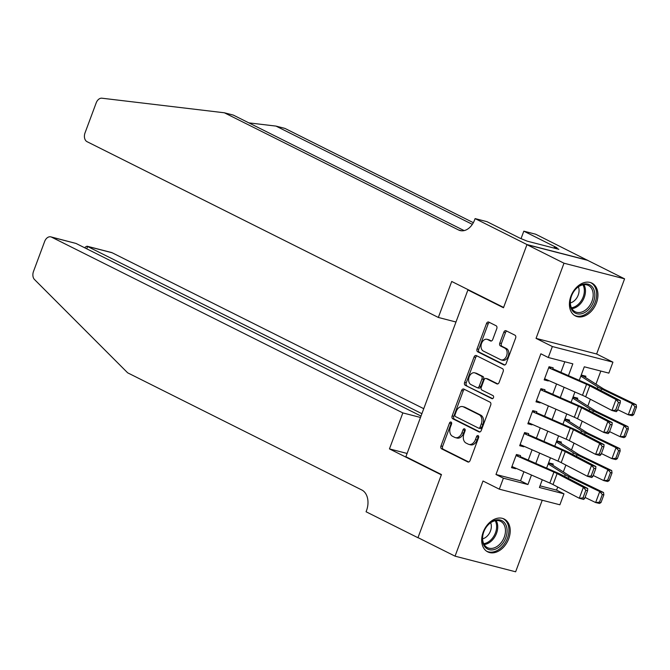 <?xml version="1.0" encoding="UTF-8"?>
<svg xmlns="http://www.w3.org/2000/svg" width="670" height="670" viewBox="0 0 670 670"><rect width="100%" height="100%" fill="white"/><g stroke="black" fill="none" stroke-linecap="round" stroke-linejoin="round"><path stroke-width="1" d="M451.069 422.083A1.616 1.122 -75.5 0 0 450.91 422.025A1.616 1.122 -75.5 0 0 449.486 423.08L440.977 445.969A2.311 1.608 -75.5 0 0 441.631 448.85L467.819 461.957A2.311 1.608 -75.5 0 0 468.045 462.04A2.311 1.608 -75.5 0 0 470.08 460.524L478.589 437.644A1.616 1.122 -75.5 0 0 478.129 435.626A1.616 1.122 -75.5 0 0 477.978 435.567A1.616 1.122 -75.5 0 0 476.554 436.622L475.449 439.587A7.395 5.151 -75.5 0 1 468.95 444.411A7.395 5.151 -75.5 0 1 468.23 444.143L466.052 443.054A7.395 5.151 -75.5 0 1 463.958 433.833L465.055 430.869A1.616 1.122 -75.5 0 0 464.603 428.85A1.616 1.122 -75.5 0 0 464.444 428.792A1.616 1.122 -75.5 0 0 463.02 429.847L461.923 432.812A7.395 5.151 -75.5 0 1 455.416 437.644A7.395 5.151 -75.5 0 1 454.704 437.376L452.518 436.287A7.395 5.151 -75.5 0 1 450.424 427.058L451.53 424.102A1.616 1.122 -75.5 0 0 451.069 422.083M451.597 422.77A1.616 1.122 -75.5 0 0 451.128 423.499L442.619 446.387A2.311 1.608 -75.5 0 0 443.272 449.269L468.724 462.007M478.656 436.304A1.616 1.122 -75.5 0 0 478.187 437.041L477.09 440.006L475.449 439.587M465.122 429.537A1.616 1.122 -75.5 0 0 464.662 430.274L463.556 433.239L461.923 432.812M570.907 296.257A18.366 13.04 116.6 0 0 575.463 315.98A18.366 13.04 116.6 0 0 596.451 302.848A18.366 13.04 116.6 0 0 591.903 283.125A18.366 13.04 116.6 0 0 570.907 296.257M483.179 532.156A18.366 13.04 116.6 0 0 487.735 551.879A18.366 13.04 116.6 0 0 508.723 538.747A18.366 13.04 116.6 0 0 504.167 519.024A18.366 13.04 116.6 0 0 483.179 532.156M496.78 328.643A2.311 1.608 -75.5 0 0 496.118 325.762L488.773 322.086A2.311 1.608 -75.5 0 0 488.547 322.002A2.311 1.608 -75.5 0 0 486.52 323.51L477.065 348.928A2.311 1.608 -75.5 0 0 477.718 351.809L503.907 364.916A2.311 1.608 -75.5 0 0 504.133 364.999A2.311 1.608 -75.5 0 0 506.168 363.492L515.615 338.074A2.311 1.608 -75.5 0 0 514.962 335.193L506.084 330.754A2.311 1.608 -75.5 0 0 505.867 330.67A2.311 1.608 -75.5 0 0 503.832 332.178L499.786 343.057A2.311 1.608 -75.5 0 0 500.44 345.938L504.845 348.14A6.181 4.305 -75.5 0 1 506.738 355.418A6.181 4.305 -75.5 0 1 501.152 359.891A6.181 4.305 -75.5 0 1 500.557 359.664L483.313 351.038A6.181 4.305 -75.5 0 1 481.42 343.76A6.181 4.305 -75.5 0 1 486.998 339.288A6.181 4.305 -75.5 0 1 487.601 339.514L490.474 340.946A2.311 1.608 -75.5 0 0 490.7 341.03A2.311 1.608 -75.5 0 0 492.726 339.522L496.78 328.643M526.947 244.667L587.523 260.295L624.582 278.837L563.998 263.209L526.947 244.667L503.48 307.756L467.903 289.959L405.886 456.731L441.455 474.536L417.996 537.625L455.056 556.167L483.003 481.01L499.309 489.167L503.388 478.196L495.976 474.486L540.866 353.793L548.278 357.504L552.356 346.532L612.933 362.152L608.854 373.123L584.299 366.791L579.249 380.351M563.998 263.209L536.05 338.375L552.356 346.532M463.858 389.077A2.311 1.608 -75.5 0 0 463.64 388.994A2.311 1.608 -75.5 0 0 461.605 390.501L452.149 415.919A2.311 1.608 -75.5 0 0 452.811 418.8L479 431.907A2.311 1.608 -75.5 0 0 479.218 431.991A2.311 1.608 -75.5 0 0 481.253 430.475L490.708 405.065A2.311 1.608 -75.5 0 0 490.055 402.184L463.858 389.077M464.611 382.428L474.058 357.01A2.311 1.608 -75.5 0 1 476.094 355.494A2.311 1.608 -75.5 0 1 476.32 355.577L502.508 368.684A2.311 1.608 -75.5 0 1 503.162 371.565L499.117 382.444A2.311 1.608 -75.5 0 1 497.081 383.952A2.311 1.608 -75.5 0 1 496.864 383.868L486.236 378.558A2.311 1.608 -75.5 0 0 486.018 378.475A2.311 1.608 -75.5 0 0 483.983 379.982L481.303 387.201A2.311 1.608 -75.5 0 0 481.956 390.082L493.011 395.61A1.616 1.122 -75.5 0 1 493.505 397.519A1.616 1.122 -75.5 0 1 492.048 398.692A1.616 1.122 -75.5 0 1 491.889 398.633L465.265 385.309A2.311 1.608 -75.5 0 1 464.611 382.428L466.245 382.846L475.7 357.428L474.058 357.01M455.056 556.167L515.632 571.795L542.239 500.239M585.446 377.453L585.898 376.23L581.803 375.175L581.334 376.456M577.289 399.395L577.741 398.173L573.646 397.117L573.168 398.399M569.123 421.338L569.575 420.123L565.488 419.068L565.011 420.341M560.966 443.28L561.418 442.066L557.323 441.011L556.845 442.292M519.886 457.225L520.506 455.567L516.419 454.503L511.52 467.677L515.615 468.732L515.808 468.204M528.052 435.282L528.672 433.616L524.577 432.56L519.686 445.726L523.773 446.781L523.974 446.254M536.209 413.34L536.829 411.673L532.742 410.618L527.843 423.783L531.938 424.839L532.131 424.311M544.375 391.397L544.995 389.731L540.899 388.675L536 401.841L540.095 402.896L540.296 402.368M495.976 474.486L520.54 480.817L523.915 471.739M528.245 460.106L532.072 449.796M536.402 438.163L540.238 427.854M544.559 416.221L548.395 405.911M552.725 394.27L556.561 383.96M560.882 372.327L564.81 361.767M552.532 369.455L553.152 367.788L549.057 366.733L544.166 379.898L548.261 380.954L548.454 380.426M540.02 485.842L556.561 490.113L557.708 487.006M563.328 471.906L565.874 465.064M571.493 449.964L574.031 443.121M579.65 428.013L582.197 421.179M587.808 406.07L590.354 399.228M595.973 384.128L600.831 371.054M552.8 465.223L553.253 464.008L549.166 462.953L548.688 464.235M469.519 290.37L467.903 289.959M536.05 338.375L596.627 353.995L624.582 278.837M596.627 353.995L612.933 362.152M556.561 490.113L563.972 493.824L559.885 504.795L499.309 489.167M568.445 375.635L572.833 363.835L548.278 357.504M503.388 478.196L527.952 484.527L531.478 475.038M535.799 463.406L539.635 453.096M543.965 441.463L547.8 431.153M552.122 419.521L555.958 409.211M560.288 397.578L564.123 387.268M542.281 479.762L539.409 487.484L563.972 493.824M574.927 391.984L571.091 402.293M566.761 413.926L562.934 424.236M558.604 435.877L554.768 446.187M550.447 457.819L546.611 468.129M520.54 480.817L527.952 484.527M515.615 468.732L511.83 466.839M523.773 446.781L519.995 444.888M531.938 424.839L528.153 422.946M540.095 402.896L536.318 401.003M548.261 380.954L544.476 379.061M455.416 437.644L457.057 438.063A7.395 5.151 -75.5 0 0 463.556 433.239M468.95 444.411L470.583 444.838A7.395 5.151 -75.5 0 0 477.09 440.006M464.595 389.446A2.311 1.608 -75.5 0 0 463.246 390.92L453.791 416.338A2.311 1.608 -75.5 0 0 454.444 419.219L479.896 431.957M455.072 414.571A1.616 1.122 -75.5 0 0 455.533 416.589L478.514 428.088A1.616 1.122 -75.5 0 0 478.673 428.147A1.616 1.122 -75.5 0 0 480.097 427.091L481.261 423.968A7.395 5.151 -75.5 0 0 479.167 414.747L463.456 406.883A7.395 5.151 -75.5 0 0 462.736 406.615A7.395 5.151 -75.5 0 0 456.236 411.447L455.072 414.571M480.156 428.507A1.616 1.122 -75.5 0 0 480.315 428.566A1.616 1.122 -75.5 0 0 481.73 427.51L480.097 427.091M462.736 406.615L464.377 407.033A7.395 5.151 -75.5 0 1 465.089 407.301L480.8 415.166A7.395 5.151 -75.5 0 1 482.894 424.386L481.73 427.51M477.048 355.946A2.311 1.608 -75.5 0 0 475.7 357.428M497.76 383.927L487.877 378.977A2.311 1.608 -75.5 0 0 487.651 378.893A2.311 1.608 -75.5 0 0 487.417 378.86M492.651 398.616L465.265 385.309M475.214 373.039A6.181 4.305 -75.5 0 0 474.62 372.813A6.181 4.305 -75.5 0 0 469.034 377.285A6.181 4.305 -75.5 0 0 470.935 384.563L477.006 387.603A2.311 1.608 -75.5 0 0 477.233 387.687A2.311 1.608 -75.5 0 0 479.259 386.18L481.948 378.96A2.311 1.608 -75.5 0 0 481.294 376.079L475.214 373.039L476.856 373.466A6.181 4.305 -75.5 0 0 476.253 373.24L474.62 372.813M478.64 388.031A2.311 1.608 -75.5 0 0 478.866 388.114A2.311 1.608 -75.5 0 0 480.901 386.598L479.259 386.18M476.856 373.466L482.928 376.507A2.311 1.608 -75.5 0 1 483.581 379.387L480.901 386.598M466.245 382.846A2.311 1.608 -75.5 0 0 466.898 385.727M486.998 339.288L488.639 339.707A6.181 4.305 -75.5 0 1 489.234 339.933L491.378 341.005M501.152 359.891L502.793 360.309A6.181 4.305 -75.5 0 0 508.379 355.837A6.181 4.305 -75.5 0 0 506.478 348.559L504.845 348.14M506.822 331.114A2.311 1.608 -75.5 0 0 505.473 332.596L501.428 343.476A2.311 1.608 -75.5 0 0 502.081 346.356L506.478 348.559M489.51 322.454A2.311 1.608 -75.5 0 0 488.154 323.937L478.707 349.355A2.311 1.608 -75.5 0 0 479.36 352.236L504.812 364.974M600.998 502.542L603.854 494.862L602.33 494.494L599.474 502.173L600.998 502.542L599.457 503.463L595.638 502.542L585.069 497.442M599.474 502.173L595.638 502.542L599.725 491.571L568.889 476.697A17.663 1.876 -159.6 0 1 565.237 474.737L548.177 463.908M602.33 494.494L599.725 491.571L603.536 492.492L603.854 494.862M549.065 463.213L550.924 464.143A8.241 0.871 -159.6 0 1 552.239 464.863L570.27 476.311A11.775 1.248 20.4 0 0 572.708 477.618L603.536 492.492M516.034 455.541L553.923 472.09A11.775 1.248 -159.6 0 1 557.105 473.59L583.377 487.291L587.732 488.48L561.46 474.779A17.663 1.876 20.4 0 0 556.686 472.526L520.138 456.563M518.178 455.692L516.319 454.771M584.726 498.371L583.645 499.452L579.299 498.262L583.377 487.291L585.84 490.214L582.984 497.894L584.726 498.371L587.582 490.691L585.84 490.214M511.947 466.513L549.844 483.062A11.775 1.248 -159.6 0 1 553.026 484.569L579.299 498.262L582.984 497.894M587.582 490.691L587.732 488.48M507.09 529.92A15.896 11.29 -63.4 0 1 495.524 549.115A15.896 11.29 -63.4 0 1 482.442 539.794A15.896 11.29 -63.4 0 1 494.008 520.607A15.896 11.29 -63.4 0 1 507.09 529.92M482.609 539.057A14.715 10.452 116.6 0 0 487.442 547.65A14.715 10.452 116.6 0 0 499.594 544.4A14.715 10.452 116.6 0 0 505.44 529.92A14.715 10.452 116.6 0 0 500.607 521.327A14.715 10.452 116.6 0 0 488.455 524.568A14.715 10.452 116.6 0 0 482.609 539.057M482.601 538.822A10.477 7.445 116.6 0 0 491.328 525.816A10.477 7.445 116.6 0 0 490.649 522.742M486.596 551.176L486.47 551.108A18.249 12.956 116.6 0 0 486.596 551.176A18.249 12.956 116.6 0 0 501.679 547.156A18.249 12.956 116.6 0 0 508.915 529.191A18.249 12.956 116.6 0 0 502.927 518.538A18.249 12.956 116.6 0 0 502.793 518.471L502.927 518.538M594.818 294.021A15.896 11.29 -63.4 0 1 583.252 313.208A15.896 11.29 -63.4 0 1 570.17 303.895A15.896 11.29 -63.4 0 1 581.744 284.708A15.896 11.29 -63.4 0 1 594.818 294.021M570.346 303.158A14.715 10.452 116.6 0 0 575.17 311.751A14.715 10.452 116.6 0 0 587.33 308.502A14.715 10.452 116.6 0 0 593.168 294.013A14.715 10.452 116.6 0 0 588.344 285.428A14.715 10.452 116.6 0 0 576.183 288.67A14.715 10.452 116.6 0 0 570.346 303.158M570.329 302.924A10.477 7.445 116.6 0 0 579.056 289.917A10.477 7.445 116.6 0 0 578.378 286.844M574.332 315.277L574.198 315.21A18.249 12.956 116.6 0 0 574.332 315.277A18.249 12.956 116.6 0 0 589.407 311.257A18.249 12.956 116.6 0 0 596.643 293.293A18.249 12.956 116.6 0 0 590.664 282.639A18.249 12.956 116.6 0 0 590.521 282.572L590.664 282.639M423.75 408.692L112.116 252.749L87.636 246.434L86.757 248.813M421.891 413.692L87.008 246.2L111.429 252.498A7.06 4.916 104.5 0 1 112.116 252.749M389.454 448.9L402.838 412.913L51.531 237.13A7.06 4.916 -75.5 0 0 50.853 236.87A7.06 4.916 -75.5 0 0 44.639 241.485L33.5 271.442A7.06 4.916 -75.5 0 0 34.505 279.524L127.66 372.822L361.859 490.013A16.482 11.474 104.5 0 1 366.524 510.565L366.071 511.771L417.954 537.734L441.337 474.863L389.454 448.9L407.1 453.456M417.954 537.734L418.49 537.876M402.838 412.913L420.484 417.469M421.003 416.07L76.012 243.445L51.531 237.13M50.853 236.87L76.012 243.445M84.939 247.908L85.232 247.121L87.008 246.2M438.339 317.454L87.033 141.672A7.06 4.916 -75.5 0 1 85.04 132.861L96.178 102.912A7.06 4.916 -75.5 0 1 101.932 98.205L224.366 112.786L458.565 229.978A16.482 11.474 -75.5 0 0 460.164 230.572A16.482 11.474 -75.5 0 0 474.653 219.81L475.105 218.604L526.98 244.558L503.606 307.43L451.722 281.467L438.339 317.454L455.985 322.01M475.105 218.604L486.973 221.661L520.18 238.277L527.248 241.175L558.847 249.324L554.4 247.104L557.013 247.774L523.814 231.167L535.682 234.224L587.523 260.295M587.565 260.186L526.98 244.558M224.366 112.786L233.328 115.098L464.159 230.606M472.342 224.358L275.981 126.094L284.943 128.405L473.355 222.683M275.981 126.094L248.863 122.87M523.814 231.167L521.084 238.512M554.4 247.104L554.031 248.084M609.164 480.599L612.02 472.919L610.487 472.551L607.631 480.231L609.164 480.599L607.615 481.521L603.804 480.599L593.226 475.499M607.631 480.231L603.804 480.599L607.883 469.628L577.046 454.754A17.663 1.876 -159.6 0 1 573.394 452.786L556.335 441.966M610.487 472.551L607.883 469.628L611.702 470.549L612.02 472.919M557.231 441.27L559.082 442.2A8.241 0.871 -159.6 0 1 560.396 442.92L578.428 454.361A11.775 1.248 20.4 0 0 580.865 455.675L611.702 470.549M617.321 458.657L620.177 450.977L618.653 450.608L615.797 458.288L617.321 458.657L615.78 459.578L611.961 458.657L601.392 453.556M615.797 458.288L611.961 458.657L616.04 447.686L585.212 432.812A17.663 1.876 -159.6 0 1 581.56 430.844L564.5 420.023M618.653 450.608L616.04 447.686L619.859 448.607L620.177 450.977M565.388 419.328L567.239 420.249A8.241 0.871 -159.6 0 1 568.562 420.978L586.593 432.418A11.775 1.248 20.4 0 0 589.022 433.725L619.859 448.607M625.487 436.714L628.343 429.034L626.81 428.666L623.954 436.346L625.487 436.714L623.938 437.636L620.127 436.714L609.549 431.614M623.954 436.346L620.127 436.714L624.206 425.743L593.369 410.861A17.663 1.876 -159.6 0 1 589.717 408.901L572.657 398.081M626.81 428.666L624.206 425.743L628.016 426.656L628.343 429.034M573.545 397.377L575.404 398.307A8.241 0.871 -159.6 0 1 576.719 399.035L594.751 410.476A11.775 1.248 20.4 0 0 597.188 411.782L628.016 426.656M633.644 414.764L636.5 407.084L634.976 406.715L632.12 414.403L633.644 414.764L632.103 415.685L628.284 414.772L617.715 409.672M632.12 414.403L628.284 414.772L632.363 403.792L601.534 388.918A17.663 1.876 -159.6 0 1 597.883 386.959L580.823 376.138M634.976 406.715L632.363 403.792L636.182 404.714L636.5 407.084M581.711 375.435L583.562 376.364A8.241 0.871 -159.6 0 1 584.877 377.093L602.916 388.533A11.775 1.248 20.4 0 0 605.345 389.84L636.182 404.714M524.191 433.599L562.088 450.148A11.775 1.248 -159.6 0 1 565.271 451.647L591.543 465.349L595.89 466.538L569.617 452.836A17.663 1.876 20.4 0 0 564.844 450.583L528.295 434.621M526.335 433.75L524.484 432.82M592.883 476.429L591.811 477.509L587.456 476.32L591.543 465.349L593.997 468.271L591.141 475.951L592.883 476.429L595.739 468.749L593.997 468.271M520.113 444.57L558.01 461.119A11.775 1.248 -159.6 0 1 561.184 462.618L587.456 476.32L591.141 475.951M595.739 468.749L595.89 466.538M532.357 411.656L570.245 428.205A11.775 1.248 -159.6 0 1 573.428 429.705L599.7 443.406L604.047 444.595L577.783 430.894A17.663 1.876 20.4 0 0 573.009 428.641L536.461 412.678M534.501 411.807L532.642 410.878M601.049 454.486L599.968 455.567L595.622 454.377L599.7 443.406L602.163 446.329L599.307 454.009L601.049 454.486L603.905 446.806L602.163 446.329M528.27 422.628L566.167 439.177A11.775 1.248 -159.6 0 1 569.349 440.676L595.622 454.377L599.307 454.009M603.905 446.806L604.047 444.595M540.514 389.714L578.411 406.263A11.775 1.248 -159.6 0 1 581.594 407.762L607.857 421.464L612.212 422.644L585.94 408.951A17.663 1.876 20.4 0 0 581.166 406.698L544.618 390.736M542.658 389.865L540.799 388.935M609.206 432.535L608.134 433.616L603.779 432.435L607.857 421.464L610.32 424.386L607.464 432.066L609.206 432.535L612.062 424.855L610.32 424.386M536.436 400.685L574.324 417.234A11.775 1.248 -159.6 0 1 577.506 418.733L603.779 432.435L607.464 432.066M612.062 424.855L612.212 422.644M548.671 367.763L586.568 384.312A11.775 1.248 -159.6 0 1 589.751 385.82L616.023 399.513L620.37 400.702L594.097 387A17.663 1.876 20.4 0 0 589.324 384.748L552.784 368.793M550.815 367.922L548.965 366.993M617.363 410.593L616.291 411.673L611.944 410.492L616.023 399.513L618.485 402.444L615.63 410.124L617.363 410.593L620.227 402.913L618.485 402.444M544.593 378.743L582.49 395.292A11.775 1.248 -159.6 0 1 585.672 396.791L611.944 410.492L615.63 410.124M620.227 402.913L620.37 400.702M451.128 423.499L449.486 423.08M478.187 437.041L476.554 436.622M464.662 430.274L463.02 429.847M468.28 462.074L467.819 461.957M443.272 449.269L441.631 448.85M442.619 446.387L440.977 445.969M479.46 432.024L479 431.907M454.444 419.219L452.811 418.8M453.791 416.338L452.149 415.919M463.246 390.92L461.605 390.501M482.894 424.386L481.261 423.968M480.8 415.166L479.167 414.747M465.089 407.301L463.456 406.883M497.324 383.994L496.864 383.868M487.877 378.977L486.236 378.558M483.581 379.387L481.948 378.96M482.928 376.507L481.294 376.079M490.934 341.072L490.474 340.946M489.234 339.933L487.601 339.514M502.081 346.356L500.44 345.938M501.428 343.476L499.786 343.057M505.473 332.596L503.832 332.178M504.368 365.033L503.907 364.916M479.36 352.236L477.718 351.809M478.707 349.355L477.065 348.928M488.154 323.937L486.52 323.51M568.277 478.338L568.889 476.697M564.609 476.42L565.237 474.737M553.923 472.09L549.844 483.062M557.105 473.59L553.026 484.569M496.16 520.573A14.715 10.452 -63.4 0 1 497.718 526.051A14.715 10.452 -63.4 0 1 484.167 544.543M483.715 543.688A14.229 10.109 116.6 0 0 496.604 525.833A14.229 10.109 116.6 0 0 495.214 520.716M583.888 284.675A14.715 10.452 -63.4 0 1 585.446 290.152A14.715 10.452 -63.4 0 1 571.895 308.644M571.443 307.79A14.229 10.109 116.6 0 0 584.332 289.934A14.229 10.109 116.6 0 0 582.942 284.817M461.848 230.823L458.565 229.978M576.443 456.396L577.046 454.754M572.766 454.478L573.394 452.786M584.6 434.453L585.212 432.812M580.932 432.535L581.56 430.844M592.757 412.502L593.369 410.861M589.089 410.593L589.717 408.901M600.923 390.56L601.534 388.918M597.255 388.65L597.883 386.959M562.088 450.148L558.01 461.119M565.271 451.647L561.184 462.618M570.245 428.205L566.167 439.177M573.428 429.705L569.349 440.676M578.411 406.263L574.324 417.234M581.594 407.762L577.506 418.733M586.568 384.312L582.49 395.292M589.751 385.82L585.672 396.791M480.315 428.566L478.673 428.147M487.651 378.893L486.018 378.475M478.866 388.114L477.233 387.687"/></g></svg>
